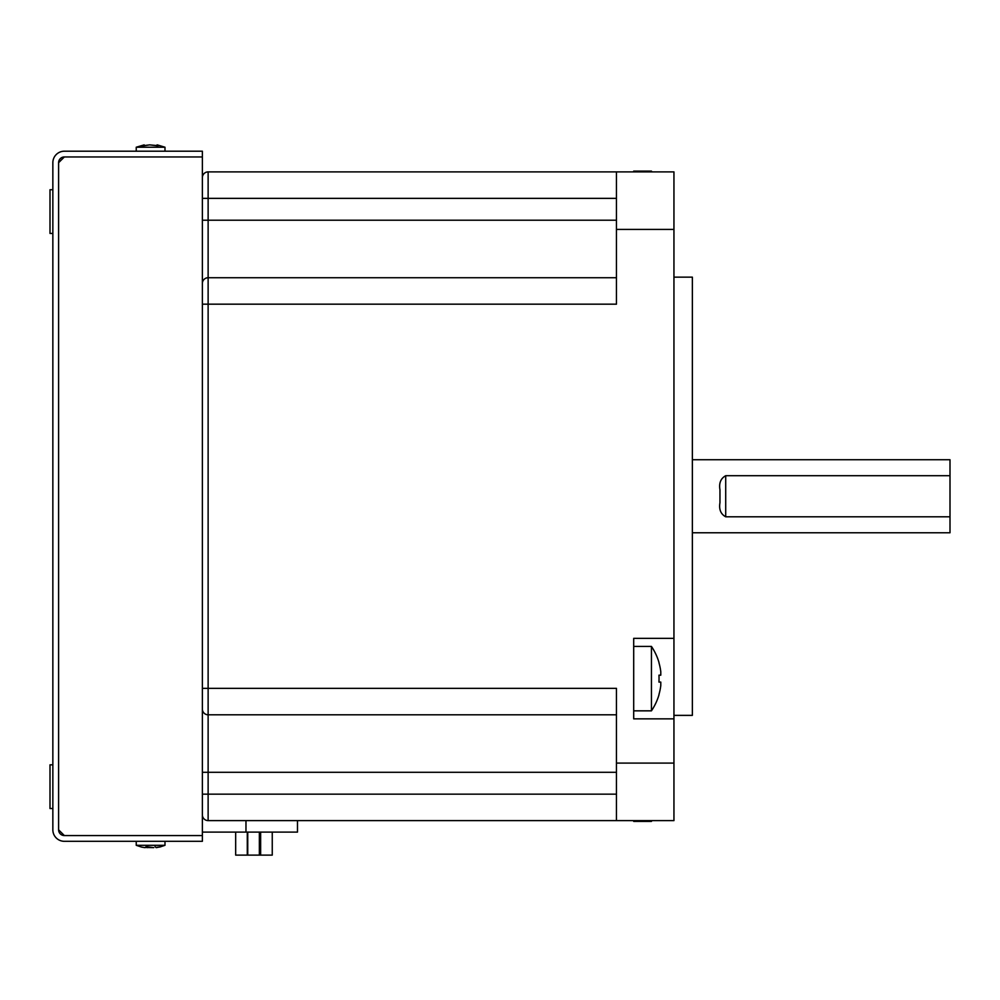 <?xml version="1.0" encoding="UTF-8"?>
<svg xmlns="http://www.w3.org/2000/svg" width="1000" height="1000" viewBox="0 0 1000 1000"><rect width="100%" height="100%" fill="white"/><g stroke="black" fill="none" stroke-linecap="round" stroke-linejoin="round"><path stroke-width="1.5" d="M202.375 832.113L245.975 832.113L245.975 820.612M673.95 715.375L692.362 715.375L692.362 277.15L673.95 277.15M633.7 710.837L651.438 710.837L651.438 646.425L633.7 646.425M202.375 794.163L208.125 794.163L208.125 688.337L616.45 688.337L616.45 763.1L673.95 763.1L673.95 718.863L633.7 718.863L633.7 638.35L673.95 638.35L673.95 229.412L616.45 229.412L616.45 304.175L202.375 304.175L202.375 286.363M651.438 171.9L651.438 171.112L633.7 171.112L633.7 171.9M692.362 532.775L950 532.775L950 516.8L725.713 516.8C720.738 514.087 718.825 509.387 719.963 502.713L719.963 489.8C718.825 483.137 720.738 478.438 725.713 475.712L950 475.712L950 459.738L692.362 459.738M272.25 832.113L272.25 855.125L260.637 855.125L260.637 832.113M247.288 832.113L247.288 855.125L260.637 855.125M235.675 832.113L235.675 855.125L247.288 855.125M259.363 832.113L259.363 855.125M247.75 832.113L247.75 855.125M202.375 698.9L202.375 709.05A5.75 5.75 0 0 0 208.125 714.8L616.45 714.8M202.375 180.55L202.375 198.363L208.125 198.363L208.125 171.9A5.75 5.75 0 0 0 202.375 177.65M202.375 186.062L202.375 178.588M202.375 293.612L202.375 284.887M202.375 706.15L202.375 693.388M202.375 811.3L202.375 806.462M202.375 804.725L202.375 814.862A5.75 5.75 0 0 0 208.125 820.612A5.75 5.75 0 0 1 202.375 814.862M616.45 277.725L208.125 277.725A5.75 5.75 0 0 0 202.375 283.475M616.45 229.412L616.45 171.9L208.125 171.9M616.45 171.9L673.95 171.9L673.95 229.412M673.95 763.1L673.95 820.612L208.125 820.612L208.125 794.163L616.45 794.163M297.475 820.612L297.475 832.113L245.975 832.113M616.45 820.612L616.45 763.1M673.95 638.35L673.95 718.863M651.438 820.612L651.438 821.4L633.7 821.4L633.7 820.612M651.438 710.837A57.512 57.512 0 0 0 659.05 694.587L658.95 694.538A57.4 57.4 0 0 0 660.788 685.537L660.788 682.087L658.95 682.087A55.825 48.35 -90 0 0 658.95 675.188L660.788 675.188L660.788 671.737L660.788 675.188L658.95 675.188L660.788 675.188M660.788 671.737A57.4 57.4 0 0 0 658.95 662.738L659.05 662.688A57.512 57.512 0 0 0 651.438 646.425M658.95 682.087L660.788 682.087L658.95 682.087M950 475.712L950 516.8M202.375 835.562L202.375 156.95L64.35 156.95L202.375 156.95L202.375 151.2L64.35 151.2A11.5 11.5 0 0 0 52.85 162.7L52.85 829.812A11.5 11.5 0 0 0 64.35 841.312L202.375 841.312L202.375 835.562L64.35 835.562A5.75 5.75 0 0 1 58.6 829.812L64.35 835.562L202.375 835.562M58.6 162.7L64.35 156.95A5.75 5.75 0 0 0 58.6 162.7L58.6 829.812L58.6 162.7M144.913 847.638L141.55 847.087L144.913 847.638L146.2 846.65L153.75 847.638L145.312 847.45M155.925 847.45L161.137 846.65L156.312 847.638L155.037 846.65M156.788 145.838L157.05 144.875L158.125 145.863L149.662 144.875L156.85 145.575M144.375 145.575L149.662 144.875L143.1 145.863L141.25 145.863L144.175 144.875L144.375 145.575M164.988 151.2L164.988 147.225L136.237 147.225L136.237 151.2M136.237 147.225L144.175 144.875M136.237 841.312L136.237 845.3L164.988 845.3L164.988 841.312M147.475 847.638L147.613 846.688M52.85 808.538L50 808.538L50 764.825L52.85 764.825M52.85 189.737L50 189.737L50 233.438L52.85 233.438M616.45 772.3L202.375 772.3M208.125 714.8A5.75 5.75 0 0 1 202.375 709.05M202.375 220.212L208.125 220.212L208.125 688.337L202.375 688.337M616.45 220.212L208.125 220.212L208.125 198.363L616.45 198.363M725.713 516.8L725.713 475.712M651.963 171.9A57.512 57.512 0 0 0 651.438 171.112M651.438 821.4A57.512 57.512 0 0 0 651.963 820.612M164.988 147.225L157.537 144.963M164.988 845.3L159.675 847.087M136.237 845.3L141.55 847.087"/></g></svg>
